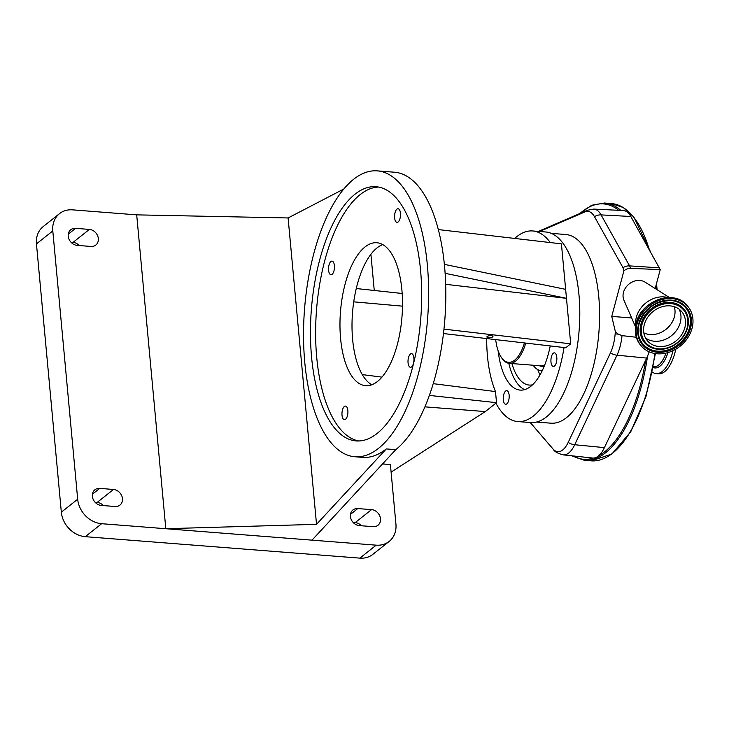 <?xml version="1.0" encoding="UTF-8"?>
<svg xmlns="http://www.w3.org/2000/svg" width="729" height="729" viewBox="0 0 729 729"><rect width="100%" height="100%" fill="white"/><g stroke="black" fill="none" stroke-linecap="round" stroke-linejoin="round"><path stroke-width="1.09" d="M593.406 458.067A33.379 14.37 94.5 0 1 592.613 458.031L563.216 454.878A32.523 14.006 94.5 0 0 574.716 444.736L604.414 447.624A33.379 14.37 94.5 0 1 598.637 455.807A33.379 14.37 94.5 0 1 593.406 458.067A128.085 55.14 -85.5 0 1 572.903 455.917M649.111 351.788A33.379 14.37 94.5 0 1 646.687 358.085L604.414 447.624M652.282 372.063A36.997 15.929 -85.5 0 0 656.237 373.603A36.997 15.929 -85.5 0 0 673.022 350.667M656.237 373.603L658.651 373.795A36.997 15.929 -85.5 0 0 675.81 349.182M618.256 334.146L615.358 331.567A218.736 94.169 -85.5 0 0 615.158 333.882L618.256 334.146L622.019 335.632L636.289 337.263M615.358 331.567L611.749 316.404L631.66 317.962M611.749 316.404L623.86 270.997A8.229 6.825 -40.7 0 1 630.43 268.345L660.228 269.612L655.18 288.529M635.497 326.783L623.933 300.22A14.334 11.892 -40.7 0 1 623.486 292.393A14.334 11.892 -40.7 0 1 645.01 282.114L669.514 297.56M635.734 325.298A24.376 20.221 -40.7 0 1 636.362 317.197A24.376 20.221 -40.7 0 1 668.019 297.569M637.073 324.05A30.536 25.333 -40.7 0 1 659.499 300.33A30.536 25.333 -40.7 0 1 687.72 306.298A30.536 25.333 -40.7 0 1 692.04 328.351A30.536 25.333 -40.7 0 1 669.614 352.071A30.536 25.333 -40.7 0 1 641.383 346.102A30.536 25.333 -40.7 0 1 637.073 324.05M644.299 324.615A22.508 18.672 -40.7 0 1 660.829 307.137A22.508 18.672 -40.7 0 1 681.633 311.529A22.508 18.672 -40.7 0 1 684.813 327.786A22.508 18.672 -40.7 0 1 668.283 345.264A22.508 18.672 -40.7 0 1 647.48 340.862A22.508 18.672 -40.7 0 1 644.299 324.615M539.56 231.494L585.013 211.884A29.798 12.83 94.5 0 1 592.759 214.162A29.798 12.83 94.5 0 1 594.472 216.668L622.976 267.671A6.825 2.943 94.5 0 1 623.86 270.997M615.158 333.882A29.798 12.83 94.5 0 1 610.455 352.872L568.183 442.412A29.798 12.83 94.5 0 1 552.956 448.918L530.293 422.528M551.261 233.371L565.695 234.501A94.633 40.742 94.5 0 1 599.411 323.968A94.633 40.742 94.5 0 1 557.94 422.355A94.633 40.742 94.5 0 1 550.942 423.184L536.517 422.055M630.813 216.486L601.088 214.891A32.523 14.006 94.5 0 0 599.211 212.157A32.523 14.006 94.5 0 0 593.743 209.086L623.268 210.535A33.379 14.37 94.5 0 1 630.813 216.486L660.228 269.612M514.72 238.429A95.59 41.152 94.5 0 1 516.879 236.579A95.59 41.152 94.5 0 1 532.653 230.956L545.556 231.968A95.59 41.152 94.5 0 1 579.801 312.395A95.59 41.152 94.5 0 1 546.422 416.933A95.59 41.152 94.5 0 1 530.648 422.556L517.754 421.553A95.59 41.152 94.5 0 1 495.92 403.155L485.304 411.575L391.108 472.11M564.055 347.542A95.59 41.152 94.5 0 1 533.519 415.922A95.59 41.152 94.5 0 1 517.754 421.553M532.653 230.956A95.59 41.152 94.5 0 1 550.286 242.557M550.24 345.938A64.043 27.574 94.5 0 1 530.776 386.334A64.043 27.574 94.5 0 1 520.205 390.106A64.043 27.574 94.5 0 1 498.107 350.676M505.625 391.063A6.825 2.943 94.5 0 1 506.746 390.662A6.825 2.943 94.5 0 1 509.197 396.412A6.825 2.943 94.5 0 1 506.81 403.875A6.825 2.943 94.5 0 1 505.689 404.276A6.825 2.943 94.5 0 1 503.238 398.535A6.825 2.943 94.5 0 1 505.625 391.063M486.69 338.566A88.282 38.008 -85.5 0 0 495.492 391.573L496.522 402.672L495.92 403.155M553.293 353.246A6.825 2.943 94.5 0 1 554.423 352.845A6.825 2.943 94.5 0 1 556.865 358.595A6.825 2.943 94.5 0 1 554.487 366.058A6.825 2.943 94.5 0 1 553.357 366.468A6.825 2.943 94.5 0 1 550.914 360.718A6.825 2.943 94.5 0 1 553.293 353.246M524.634 389.632A63.997 27.547 94.5 0 1 508.787 363.306M532.507 384.83A58.311 25.105 94.5 0 1 529.254 385.058A58.311 25.105 94.5 0 1 511.931 363.571M537.774 369.603A58.311 25.105 -85.5 0 0 540.016 374.906M533.118 365.22A43.011 18.517 -85.5 0 0 534.202 366.614A43.011 18.517 -85.5 0 0 541.2 370.651A43.011 18.517 -85.5 0 0 542.248 370.66M495.693 339.614A37.279 16.047 -85.5 0 0 501.251 357.246L501.853 358.139A38.236 16.457 -85.5 0 0 503.092 359.771A38.236 16.457 -85.5 0 0 509.316 363.361A38.236 16.457 -85.5 0 0 525.746 343.095M501.251 357.246A37.279 16.047 -85.5 0 0 502.463 358.841A37.279 16.047 -85.5 0 0 524.443 342.94M496.522 402.672L429.39 395.419M424.934 406.855L485.304 411.575M443.478 333.554L565.777 347.733L570.698 343.833L561.421 243.851L438.302 229.571M356.253 288.529L402.171 293.486M402.49 306.153L353.729 301.842M362.304 374.606L381.95 377.121M433.245 383.664L495.492 391.573M377.248 170.868A143.385 61.728 94.5 0 1 428.616 291.509A143.385 61.728 94.5 0 1 378.551 448.326A143.385 61.728 94.5 0 1 354.905 456.755A143.385 61.728 94.5 0 1 303.537 336.124A143.385 61.728 94.5 0 1 353.601 179.307A143.385 61.728 94.5 0 1 377.248 170.868L394.453 172.217A143.385 61.728 94.5 0 1 445.82 292.848A143.385 61.728 94.5 0 1 395.756 449.665L312.03 540.153L376.2 545.164A24.276 20.348 51.6 0 0 389.177 541.41A24.276 20.348 51.6 0 0 395.929 524.096L390.407 464.555L382.543 463.945M374.259 290.47L371.043 255.797A24.276 20.348 51.6 0 0 370.861 254.348M371.781 384.775A71.688 30.864 94.5 0 1 352.125 319.311A71.688 30.864 94.5 0 1 377.039 247.906A71.688 30.864 94.5 0 1 382.734 244.598M344.343 406.481A6.825 2.943 -85.5 0 0 341.956 413.954A6.825 2.943 -85.5 0 0 344.407 419.694A6.825 2.943 -85.5 0 0 345.528 419.293A6.825 2.943 -85.5 0 0 347.915 411.83A6.825 2.943 -85.5 0 0 345.473 406.08A6.825 2.943 -85.5 0 0 344.343 406.481M410.391 354.094A6.825 2.943 -85.5 0 0 408.003 361.557A6.825 2.943 -85.5 0 0 410.454 367.307A6.825 2.943 -85.5 0 0 411.575 366.906A6.825 2.943 -85.5 0 0 413.963 359.433A6.825 2.943 -85.5 0 0 411.511 353.693A6.825 2.943 -85.5 0 0 410.391 354.094M396.941 209.141A6.825 2.943 -85.5 0 0 394.562 216.604A6.825 2.943 -85.5 0 0 397.004 222.354A6.825 2.943 -85.5 0 0 398.134 221.953A6.825 2.943 -85.5 0 0 400.513 214.481A6.825 2.943 -85.5 0 0 398.07 208.74A6.825 2.943 -85.5 0 0 396.941 209.141M330.893 261.529A6.825 2.943 -85.5 0 0 328.515 269.001A6.825 2.943 -85.5 0 0 330.957 274.742A6.825 2.943 -85.5 0 0 332.087 274.341A6.825 2.943 -85.5 0 0 334.465 266.878A6.825 2.943 -85.5 0 0 332.023 261.128A6.825 2.943 -85.5 0 0 330.893 261.529M365.001 246.958A71.688 30.864 -85.5 0 0 339.969 325.371A71.688 30.864 -85.5 0 0 365.648 385.687A71.688 30.864 -85.5 0 0 377.476 381.467A71.688 30.864 -85.5 0 0 402.508 303.064A71.688 30.864 -85.5 0 0 376.82 242.748A71.688 30.864 -85.5 0 0 365.001 246.958M354.905 456.755L362.641 457.365A143.385 61.728 -85.5 0 0 386.297 448.927L395.756 449.665M492.649 336.916A3.034 1.021 174.7 0 0 492.941 336.424A3.034 1.021 174.7 0 0 490.535 335.65A3.034 1.021 174.7 0 0 487.191 336.488A3.034 1.021 174.7 0 0 486.899 336.98A3.034 1.021 174.7 0 0 489.305 337.755A3.034 1.021 174.7 0 0 492.649 336.916M570.698 343.833L443.97 329.134M565.64 289.358L444.353 264.372M445.665 284.319L566.479 298.325L445.109 273.32M357.775 508.56A9.085 7.609 51.6 0 0 352.918 509.972A9.085 7.609 51.6 0 0 351.096 519.248A9.085 7.609 51.6 0 0 359.351 525.6L373.12 526.675A9.085 7.609 51.6 0 0 377.968 525.272A9.085 7.609 51.6 0 0 379.8 515.995A9.085 7.609 51.6 0 0 371.535 509.635L357.775 508.56L350.449 514.373M386.297 448.927L316.523 524.333L288.101 217.953L136.697 214.864L72.526 209.852A24.276 20.348 51.6 0 0 59.55 213.606L43.211 226.573A24.276 20.348 51.6 0 0 36.45 243.887L61.336 512.186A24.276 20.348 51.6 0 0 85.302 536.672L359.853 558.132A24.276 20.348 51.6 0 0 372.829 554.377L389.177 541.41M79.242 245.536A9.085 7.609 51.6 0 0 73.028 242.383L70.977 242.219M361.402 525.764A9.085 7.609 51.6 0 0 355.196 522.602L353.146 522.447M103.363 505.589A9.085 7.609 51.6 0 0 97.148 502.427L95.107 502.272M288.101 217.953L343.769 189.039M316.523 524.333L165.811 528.716L312.03 540.153M59.55 213.606A24.276 20.348 51.6 0 0 52.798 230.92L77.684 499.219A24.276 20.348 51.6 0 0 101.641 523.704L165.811 528.716L136.697 214.864M77.192 245.381L90.952 246.457A9.085 7.609 51.6 0 0 95.809 245.044A9.085 7.609 51.6 0 0 97.631 235.768A9.085 7.609 51.6 0 0 89.375 229.416L75.606 228.341A9.085 7.609 51.6 0 0 70.759 229.744A9.085 7.609 51.6 0 0 68.927 239.021A9.085 7.609 51.6 0 0 77.192 245.381M113.496 489.469L99.736 488.394A9.085 7.609 51.6 0 0 94.879 489.797A9.085 7.609 51.6 0 0 93.057 499.073A9.085 7.609 51.6 0 0 101.313 505.425L115.073 506.5A9.085 7.609 51.6 0 0 119.93 505.097A9.085 7.609 51.6 0 0 121.761 495.82A9.085 7.609 51.6 0 0 113.496 489.469L97.148 502.427M377.166 433.418A127.493 54.885 -85.5 0 0 421.69 293.978A127.493 54.885 -85.5 0 0 376.009 186.715A127.493 54.885 -85.5 0 0 354.977 194.215A127.493 54.885 -85.5 0 0 310.463 333.645A127.493 54.885 -85.5 0 0 356.135 440.917A127.493 54.885 -85.5 0 0 377.166 433.418M378.579 187.052A127.493 54.885 -85.5 0 0 360.144 194.616A127.493 54.885 -85.5 0 0 315.63 331.084A127.493 54.885 -85.5 0 0 358.732 440.972M655.426 353.583L645.93 396.749L630.785 431.705L611.831 454.058L591.265 460.856L584.385 460.318A129.042 55.559 -85.5 0 0 647.571 356.098M598.637 455.807A128.085 55.14 -85.5 0 0 645.612 360.372M591.265 460.856A129.042 55.559 -85.5 0 0 654.897 353.501M620.862 210.417A129.042 55.559 -85.5 0 0 604.496 203.017L591.711 205.268L579.2 213.797M618.684 210.317A128.085 55.14 -85.5 0 0 580.102 213.406M656.565 289.404A129.042 55.559 -85.5 0 0 656.136 284.966M649.266 249.518A129.042 55.559 -85.5 0 0 611.376 203.555L604.496 203.017M653.312 366.805L653.64 366.833A30.445 13.104 -85.5 0 0 665.951 353.118M653.166 367.553A31.447 13.541 -85.5 0 0 667.964 352.599M622.019 335.632A32.523 14.006 94.5 0 1 616.989 355.196L646.687 358.085M610.455 352.872A9.559 5.704 25.3 0 0 616.989 355.196L574.716 444.736A9.559 5.704 25.3 0 1 568.183 442.412M636.299 323.147A30.536 25.333 -40.7 0 1 658.715 299.428A30.536 25.333 -40.7 0 1 686.946 305.396C674.343 288.848 641.073 300.539 636.244 323.002C634.121 331.622 635.579 339.012 640.609 345.191A30.536 25.333 -40.7 0 1 636.299 323.147M638.577 324.168A28.868 23.948 -40.7 0 1 671.509 300.129A28.868 23.948 -40.7 0 1 690.527 328.232A28.868 23.948 -40.7 0 1 657.604 352.271A28.868 23.948 -40.7 0 1 638.577 324.168M671.856 300.63C655.808 300.585 644.873 308.385 639.041 324.041A28.158 23.364 -40.7 0 1 671.856 300.63A28.158 23.364 -40.7 0 1 689.725 327.977A28.158 23.364 -40.7 0 1 660.392 351.496A28.158 23.364 -40.7 0 1 638.176 329.554A28.158 23.364 -40.7 0 1 639.032 324.068M671.774 300.621A28.012 23.246 -40.7 0 1 689.47 327.822A28.012 23.246 -40.7 0 1 660.328 351.214A28.012 23.246 -40.7 0 1 638.185 329.472M657.467 349.191A25.898 21.487 -40.7 0 1 657.385 349.182A25.898 21.487 -40.7 0 1 640.955 324.031A25.898 21.487 -40.7 0 1 667.928 302.407A25.898 21.487 -40.7 0 1 688.358 322.582A25.898 21.487 -40.7 0 1 688.349 322.665M687.547 327.859A25.752 21.36 -40.7 0 1 657.549 349.2A25.752 21.36 -40.7 0 1 641.21 324.186A25.752 21.36 -40.7 0 1 668.028 302.681A25.752 21.36 -40.7 0 1 688.349 322.747A25.752 21.36 -40.7 0 1 687.556 327.813L688.358 322.582M642.021 324.441A25.041 20.777 -40.7 0 1 670.589 303.583A25.041 20.777 -40.7 0 1 687.092 327.959A25.041 20.777 -40.7 0 1 658.524 348.817A25.041 20.777 -40.7 0 1 642.021 324.441M679.073 309.151A22.508 18.672 -40.7 0 1 680.285 322.51A22.508 18.672 -40.7 0 1 645.511 337.974M674.279 306.709A21.296 17.669 -40.7 0 1 674.371 316.814A21.296 17.669 -40.7 0 1 643.825 332.871M593.743 209.086L587.383 210.262A9.559 8.411 66.7 0 0 585.013 211.884M552.956 448.918A9.559 7.928 139.3 0 0 553.375 449.456C554.45 451.597 557.731 453.402 563.216 454.878M630.43 268.345A9.559 3.845 -86.2 0 0 629.583 265.885L659.508 267.853M622.976 267.671A9.559 7.244 -29.2 0 1 629.583 265.885L601.088 214.891A9.559 7.244 150.8 0 0 594.472 216.668M539.25 365.703A38.619 16.621 -85.5 0 0 544.335 365.949M509.316 363.361L541.228 365.858A38.236 16.457 -85.5 0 0 544.572 365.338M376.2 545.164L359.853 558.132M371.535 509.635L355.196 522.602M101.641 523.704L85.302 536.672M89.375 229.416L73.028 242.383M75.606 228.341L68.28 234.155M77.684 499.219L61.336 512.186M52.798 230.92L36.45 243.887M99.736 488.394L92.41 494.198M584.385 460.318L571.591 455.771M657.121 289.75L656.501 283.59M650.241 251.259L633.893 217.114L623.204 207.483L611.376 203.555M687.72 306.298L686.946 305.396M687.556 327.831C682.262 342.138 672.266 349.255 657.549 349.2L657.385 349.182M638.176 329.554L639.041 324.041M641.383 346.102L640.609 345.191M553.375 449.456L530.247 422.528M538.394 231.403L587.383 210.262M542.212 370.733L541.2 370.651"/></g></svg>
